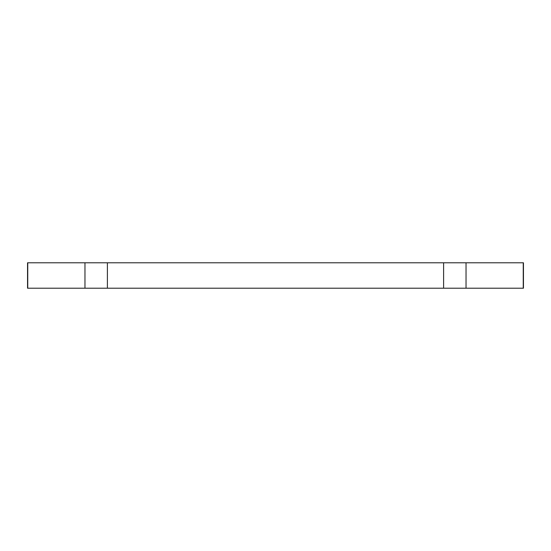 <?xml version="1.0" encoding="UTF-8"?>
<svg xmlns="http://www.w3.org/2000/svg" width="551" height="551" viewBox="0 0 551 551"><rect width="100%" height="100%" fill="white"/><g stroke="black" fill="none" stroke-linecap="round" stroke-linejoin="round"><path stroke-width="0.83" d="M27.55 288.214L27.55 262.786L523.45 262.786L523.45 288.214L27.55 288.214M27.75 288.214L27.75 262.786M523.25 288.214L523.25 262.786M466.036 288.214L466.036 262.786M443.603 288.214L443.603 262.786M107.397 288.214L107.397 262.786M84.964 288.214L84.964 262.786"/></g></svg>
